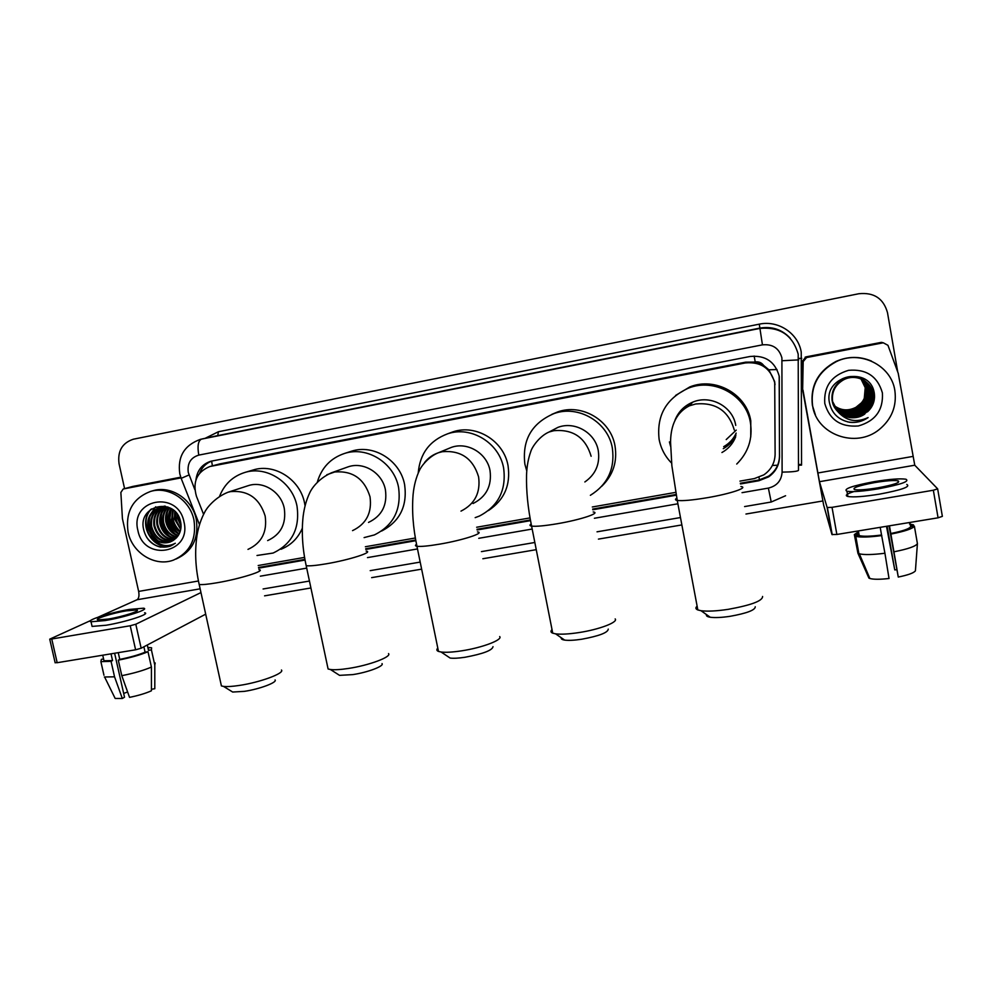 <?xml version="1.0" encoding="UTF-8"?>
<svg xmlns="http://www.w3.org/2000/svg" width="992" height="992" viewBox="0 0 992 992"><rect width="100%" height="100%" fill="white"/><g stroke="black" fill="none" stroke-linecap="round" stroke-linejoin="round"><path stroke-width="1.49" d="M774.988 384.71L774.628 381.486L768.862 369.793L763.654 365.44C761.571 362.613 758.756 361.46 755.222 361.981L754.156 356.029M739.958 481.12L754.304 478.603L763.79 474.883C771.069 469.861 774.839 463.004 775.112 454.274L774.715 382.701C770.486 368.094 760.678 361.522 745.277 362.96L209.87 466.513C196.912 471.87 192.423 481.777 196.428 496.248L203.583 514.327M755.222 361.981L763.654 365.44M754.788 362.068L745.699 362.154L220.05 463.834L209.87 466.513M258.193 565.527L304.581 557.392M365.366 546.741L415.35 537.986M476.644 527.248L530.038 517.898M592.311 506.986L675.75 492.367M740.466 483.96L758.954 480.723L768.602 476.879C775.632 471.919 779.278 465.198 779.526 456.717L779.166 375.993C774.988 361.547 765.291 355.049 750.051 356.488L210.961 461.218C202.219 464.045 197.222 470.258 195.957 479.83M124.583 488.634L119.065 463.81C117.403 451.199 122.14 442.99 133.3 439.22L858.861 293.731C873.94 292.194 883.488 298.48 887.48 312.604L897.673 371.628M822.74 500.985L745.959 514.03M681.864 524.929L598.436 539.102M536.25 549.667L482.856 558.744M421.637 569.148L371.653 577.642M310.918 587.971L264.566 595.845M258.652 568.156L305.052 560.046M365.825 549.419L415.834 540.69M477.127 529.976L530.534 520.639M592.794 509.764L676.259 495.182M199.702 473.11C202.12 467.071 206.311 463.004 212.251 460.92M779.266 376.576L779.489 456.072C779.228 464.516 775.608 471.212 768.602 476.16L759.004 479.992L740.342 483.253M676.135 494.475L592.683 509.07M530.41 519.957L477.003 529.294M415.71 540.02L365.701 548.762M304.928 559.389L258.528 567.498M806.595 357.554L883.302 342.798L881.429 342.352L806 356.872L806.595 357.554L803.185 361.584L802.64 389.943L823.658 505.126L831.966 534.539L827.142 507.507L819.466 481.703L803.185 391.17M802.64 389.943L802.64 360.84L806 356.872M937.676 488.969L942.363 516.361L938.072 517.812L933.348 490.234L937.651 488.845L914.76 465.211L898.244 373.364L887.964 345.315L883.302 342.798M827.142 507.507L832.028 507.334L836.864 534.465L938.072 517.812M836.864 534.465L831.966 534.539M832.028 507.334L933.348 490.234M877.87 487.841C894.3 484.716 901.009 482.372 897.971 480.785C893.643 480.153 885.856 480.76 874.597 482.596C858.365 485.671 851.719 488.014 854.645 489.626C858.824 490.271 866.562 489.664 877.87 487.841M889.006 525.884L898.268 577.046L889.464 525.81M896.669 569.73L894.772 569.916L887.121 526.194M857.46 531.08L857.981 533.981L854.335 534.576L857.844 552.829M857.919 553.226L859.357 553.821C864.23 554.974 872.749 554.776 884.926 553.238L889.03 578.497C879.941 579.514 873.555 579.514 869.86 578.485L868.918 578.1L857.919 553.226L854.856 535.928L858.514 535.333L857.758 531.03M858.514 535.333L859.221 535.606C863.152 536.61 870.592 536.412 881.541 535.01L884.926 553.238M880.202 527.335L881.541 535.01M853.864 491.586C846.573 493.917 844.576 495.541 847.862 496.484C853.504 497.401 864.02 496.632 879.42 494.152C901.815 489.912 910.941 486.675 906.775 484.443M874.026 481.69C852.004 485.857 842.977 489.044 846.932 491.238C852.574 492.119 863.09 491.3 878.478 488.808C900.885 484.567 910.011 481.356 905.87 479.21C899.942 478.355 889.328 479.186 874.026 481.69M913.731 526.281L913.496 524.88L910.408 525.388M913.496 524.88L909.54 524.061M857.683 532.307L854.335 534.576M854.856 535.928L855.798 536.325C860.386 537.49 869.054 537.242 881.826 535.568M886.488 526.306L894.772 569.916M868.322 576.488L868.967 576.389M890.804 533.498C902.46 531.154 909.069 528.91 910.656 526.789L914.388 526.182L917.414 543.641L915.418 570.797C913.917 572.93 908.201 575.013 898.268 577.046M909.9 522.449L910.656 526.789M891.114 534.056C905.014 531.29 912.776 528.662 914.388 526.182M894.214 551.75C908.102 548.985 915.827 546.282 917.414 543.641M812.584 405.753C810.352 386.173 818.226 371.479 836.231 361.671C859.828 349.742 891.275 365.093 894.858 390.55C896.917 406.199 891.709 419.194 879.222 429.536C855.836 448.843 816.565 434.62 812.584 405.753M815.387 414.854L812.386 405.356C810.166 385.863 818.016 371.231 835.934 361.472C847.838 356.202 859.704 356.091 871.546 361.125M867.467 411.878C872.811 406.894 875.118 400.88 874.374 393.836C871.013 365.155 823.658 374.74 829.374 402.33C831.606 413.255 838.364 419.914 849.623 422.282C856.27 423.001 862.37 421.476 867.913 417.694L868.099 417.57C856.394 422.914 846.374 421.017 838.042 411.878C846.263 418.909 855.178 419.641 864.801 414.048L864.776 414.036C852.835 422.666 834.508 415.226 832.486 401.338C831.432 392.026 834.979 384.896 843.101 379.948C855.067 373.054 871.162 380.705 873.022 393.576C873.989 401.822 871.063 408.456 864.255 413.49C853.244 419.504 843.696 417.992 835.611 408.927M882.384 392.844C883.426 410.031 875.415 421.067 858.34 425.965C840.732 427.316 829.548 419.827 824.786 403.496C823.62 386.458 831.544 375.41 848.569 370.326C866.301 368.826 877.573 376.328 882.384 392.844M835.438 408.667C843.498 417.458 852.934 418.884 863.734 412.945C870.505 407.948 873.419 401.338 872.452 393.142C871.571 388.157 868.98 384.053 864.689 380.804C857.894 376.34 850.603 375.968 842.791 379.676C834.706 384.611 831.184 391.716 832.226 400.991C834.235 414.817 852.488 422.22 864.392 413.627C871.212 408.58 874.138 401.934 873.171 393.688C871.298 380.792 855.178 373.128 843.2 380.035C835.066 384.995 831.519 392.138 832.573 401.462L838.042 411.878M835.475 408.741C843.547 417.595 853.008 419.046 863.871 413.081C870.641 408.072 873.555 401.462 872.6 393.254C871.708 388.232 869.091 384.102 864.764 380.854M835.264 408.406C843.299 416.938 852.624 418.277 863.226 412.412C869.959 407.439 872.848 400.867 871.894 392.72C871.038 387.884 868.546 383.854 864.429 380.63L864.23 380.494C868.223 383.706 870.641 387.674 871.472 392.41C872.427 400.52 869.55 407.067 862.842 412.027L862.718 411.891C869.414 406.943 872.29 400.408 871.336 392.299C870.517 387.599 868.124 383.656 864.156 380.469M835.314 408.481C843.349 417.074 852.698 418.426 863.35 412.548C870.096 407.563 872.985 400.991 872.03 392.832C871.174 387.946 868.657 383.904 864.491 380.68M835.103 408.146C843.101 416.417 852.314 417.669 862.718 411.891M835.14 408.22C843.15 416.553 852.388 417.818 862.842 412.027M834.954 407.886C842.915 415.908 852.004 417.062 862.222 411.37C868.88 406.447 871.732 399.95 870.79 391.89C869.996 387.326 867.69 383.458 863.896 380.308L864.094 380.42M834.991 407.948C842.964 416.032 852.078 417.21 862.346 411.506C869.004 406.571 871.869 400.061 870.926 391.989C870.12 387.388 867.802 383.507 863.958 380.345M834.793 407.625C842.716 415.4 851.694 416.466 861.726 410.862C868.347 405.951 871.187 399.491 870.244 391.48C869.476 387.041 867.268 383.272 863.623 380.147M834.83 407.687C842.766 415.524 851.768 416.615 861.85 410.986C868.471 406.075 871.323 399.602 870.381 391.58C869.6 387.116 867.368 383.321 863.685 380.184M834.656 407.365C842.53 414.892 851.384 415.884 861.23 410.353C867.814 405.468 870.641 399.044 869.699 391.071L863.176 379.837M834.681 407.427C842.58 415.016 851.471 416.032 861.354 410.477C867.95 405.592 870.778 399.156 869.835 391.17C869.091 386.843 866.946 383.135 863.424 380.035M834.508 407.104C842.344 414.383 851.086 415.301 860.746 409.845C867.293 404.996 870.096 398.598 869.166 390.662L863.09 379.849M834.545 407.166C842.394 414.507 851.161 415.45 860.87 409.969C867.417 405.108 870.232 398.71 869.302 390.774L863.152 379.886M834.371 406.832C842.158 413.887 850.789 414.718 860.262 409.349C866.772 404.525 869.575 398.164 868.645 390.265L862.817 379.713M834.408 406.906C842.208 414.011 850.863 414.867 860.386 409.473C866.909 404.637 869.699 398.276 868.769 390.364L862.879 379.75M834.247 406.571C841.972 413.391 850.491 414.148 859.791 408.853C866.264 404.054 869.042 397.73 868.124 389.881L862.383 379.403M834.272 406.633C842.022 413.515 850.566 414.296 859.903 408.977C866.388 404.166 869.178 397.829 868.248 389.98L862.618 379.614M834.111 406.311C841.786 412.895 850.194 413.59 859.32 408.369C865.756 403.583 868.521 397.296 867.603 389.484L862.11 379.266M834.148 406.373C841.836 413.019 850.268 413.726 859.432 408.481C865.892 403.707 868.657 397.408 867.74 389.583L862.346 379.477M833.999 406.038C841.613 412.412 849.896 413.019 858.849 407.886C865.26 403.124 868.012 396.874 867.095 389.1L861.85 379.13M834.024 406.112C841.65 412.536 849.97 413.168 858.973 407.997C865.384 403.248 868.136 396.974 867.219 389.199L862.073 379.353M833.875 405.778C841.439 411.928 849.611 412.461 858.39 407.402C864.764 402.678 867.504 396.453 866.586 388.715L861.577 379.006M833.9 405.84C841.476 412.04 849.673 412.61 858.502 407.526C864.888 402.789 867.628 396.552 866.71 388.814L861.8 379.229M833.764 405.505C841.253 411.444 849.313 411.916 857.931 406.931C864.28 402.231 866.996 396.031 866.09 388.343L861.453 379.08M833.788 405.579C841.303 411.568 849.388 412.052 858.055 407.055C864.404 402.343 867.12 396.13 866.214 388.43L861.527 379.105M833.652 405.244C841.08 410.961 849.028 411.37 857.485 406.46C863.796 401.785 866.5 395.622 865.594 387.971L861.044 378.77M833.677 405.306C841.129 411.085 849.102 411.506 857.596 406.584C863.908 401.896 866.624 395.721 865.718 388.058L861.254 378.994M864.627 380.754C857.832 376.253 850.516 375.869 842.692 379.589C834.619 384.512 831.098 391.604 832.139 400.867M864.367 380.581L864.168 380.444C857.41 376.005 850.156 375.633 842.394 379.328L842.295 379.242C850.082 375.546 857.348 375.931 864.106 380.395M863.66 380.085C856.939 375.683 849.722 375.311 841.997 378.981M860.957 378.87L865.222 387.686L860.982 378.882M865.222 387.686L864.268 398.387M862.184 402.219L853.752 409.101M851.533 409.944L846.548 410.874M863.796 413.404L872.266 403.05M864.292 413.924C870.021 409.87 873.431 404.265 874.547 397.11M864.23 413.862C870.195 409.609 873.642 403.744 874.547 396.279M847.639 421.885C854.98 423.224 861.738 421.823 867.913 417.694L868.099 417.57M755.259 606.757C755.234 610.105 746.864 613.279 730.137 616.305C721.606 617.57 714.959 617.88 710.21 617.235C707.16 616.726 705.932 615.858 706.527 614.618M697.116 606.149C695.293 607.749 695.528 609.014 697.835 609.944L701.009 610.712C707.432 611.543 716.509 611.097 728.24 609.336C751.217 605.17 762.662 600.879 762.575 596.465M735.742 425.394C732.828 406.46 710.346 394.419 692.676 402.182C684.257 405.778 678.367 411.767 674.994 420.162M736.163 433.12C733.497 438.985 729.331 443.511 723.676 446.673M680.834 411.767L683.426 407.935M682.918 409.857L684.802 406.77M671.584 463.09C665.074 456.444 660.92 448.57 659.134 439.481C656.406 415.549 666.178 398.437 688.46 388.132C714.215 377.654 746.232 395.362 750.436 422.691C752.841 438.749 748.278 452.538 736.734 464.045M675.602 395.436L689.862 386.905C715.182 376.6 746.654 393.998 750.783 420.856L750.746 436.939M735.68 436.815C732.964 443.66 728.376 448.892 721.928 452.526M735.965 435.054C733.212 440.944 728.984 445.495 723.28 448.694M684.468 408.654L686.377 405.604M676.73 416.38L676.532 417.31M608.27 629.102C607.947 632.648 599.069 636.021 581.647 639.245C574.306 640.336 568.652 640.621 564.671 640.1C561.98 639.679 560.852 638.898 561.298 637.769M552.036 629.622C550.411 631.148 550.647 632.338 552.73 633.169L555.594 633.838C560.988 634.533 568.714 634.111 578.782 632.598C599.168 629.548 618.4 622.207 615.176 618.921M584.858 481.963C595.671 474.374 600.148 463.946 598.275 450.678C595.312 432.698 574.653 420.831 557.913 427.378L550.585 431.222M526.777 470.964L524.88 464.182C522.003 440.014 531.712 423.138 554.02 413.565C578.435 404.624 608.071 422.046 612.349 448.086C615.09 468.72 607.761 484.456 590.376 495.306M551.812 414.371L557.64 411.94C581.659 403.136 610.799 420.248 615.003 445.867C617.495 461.714 613.093 475.168 601.797 486.241M493.012 646.66C492.354 650.343 483.042 653.877 465.074 657.25C458.577 658.229 453.592 658.502 450.132 658.056L447.032 655.985M437.807 648.123C436.356 649.562 436.579 650.653 438.476 651.409L441.08 652.004C445.768 652.587 452.575 652.203 461.503 650.851C482.087 647.788 502.994 639.828 499.683 636.554M473.048 503.527C486.328 496.794 491.982 485.82 490.023 470.592C487.01 453.22 467.455 441.527 451.397 447.38L447.814 448.855M418.227 472.986C419.901 453.592 429.722 440.522 447.677 433.789C471.101 425.704 499.261 442.866 503.626 468.088C506.478 490.085 498.406 506.069 479.396 516.051L475.18 517.65M449.488 433.12L452.984 431.842C476.048 423.894 503.75 440.758 508.028 465.57C510.818 485.001 504.296 499.993 488.461 510.558M382.032 663.586C384.4 666.078 367.809 672.402 352.755 674.61L339.537 675.354L336.71 673.543M327.459 665.992L328.092 668.98L330.448 669.513C334.54 670.009 340.554 669.65 348.502 668.434C369.198 665.359 391.902 656.803 388.529 653.579M368.528 522.412C381.833 516.026 387.463 505.164 385.417 489.837C382.366 472.973 363.704 461.441 348.266 466.798L346.406 467.455M317.415 481.777C321.73 467.505 330.807 458.044 344.67 453.406C367.176 445.991 394.146 462.892 398.561 487.419C401.524 509.615 393.464 525.462 374.356 534.936L364.101 537.602M349.965 451.695L351.552 451.186C373.736 443.883 400.272 460.499 404.612 484.629C407.526 506.032 399.863 521.494 381.61 531.042M275.082 679.942C277.462 682.384 259.507 689.142 244.429 691.35L232.686 692.044L230.132 690.469M220.819 683.24L221.402 685.918L223.535 686.402C227.118 686.811 232.463 686.476 239.568 685.398C260.301 682.322 284.853 673.184 281.468 670.009M267.654 540.59C280.848 534.514 286.39 523.788 284.282 508.437C281.195 492.02 263.277 480.661 248.434 485.609L247.454 485.931M219.666 496.062C224.477 484.096 232.897 476.222 244.9 472.44C266.588 465.546 292.504 482.199 296.992 506.094C300.068 528.376 292.094 544.025 273.085 553.052L257.002 555.483M244.9 472.44L253.27 469.948C274.635 463.152 300.167 479.533 304.569 503.056L305.052 505.808M302.3 528.327C297.91 538.346 290.805 545.327 280.972 549.283M132.531 486.514L123.417 488.957L180.978 477.884M132.94 486.402L180.742 477.202M205.691 614.16L141.162 648.235L135.606 649.797L130.225 625.754L135.805 624.228L200.967 592.571M90.545 620.583L49.736 639.158L51.745 638.997L57.176 662.706L135.606 649.797M57.176 662.706L55.106 662.594M51.745 638.997L130.225 625.754M98.32 617.098L137.057 599.738C138.868 598.461 139.388 595.696 138.644 591.418L122.425 518.667L120.863 492.466L123.194 489.006L132.73 486.452M108.376 619.045C122.958 616.652 141.571 610.626 136.685 609.956L126.257 610.861C112.059 613.192 93.26 619.194 98.047 619.938L108.376 619.045M103.664 659.345L103.986 660.771L112.542 660.573L111.054 661.354L114.551 676.829L122.326 698.492L124.521 697.202L114.626 653.257M111.017 653.84L112.542 660.573M91.772 625.022L92.082 626.411L106.107 625.245C126.034 621.996 151.268 613.701 144.596 612.758M129.369 609.435C110.162 612.597 84.543 620.744 91.041 621.773L105.053 620.57C124.98 617.297 150.238 609.088 143.58 608.195L129.369 609.435M151.429 689.266L154.802 688.733L154.802 665.124L151.404 649.872L148.49 650.355L148.552 648.607M151.404 649.872L151.602 647.788L148.304 647.491M103.962 675.242L100.886 661.639L101.37 659.345L103.577 658.986M100.886 661.639L111.054 661.354M154.802 665.124L155.186 662.978M104.358 676.99L114.551 676.829M114.477 697.029L115.184 698.467L122.326 698.492M127.621 691.982L123.678 693.42M121.793 675.676C134.007 673.246 143.89 670.369 151.416 667.046L151.429 690.779C145.737 693.346 138.446 695.541 129.543 697.364L121.793 675.676L118.296 660.164L119.772 659.395L118.246 652.662M119.772 659.395C130.113 657.312 138.545 654.906 145.08 652.19L147.994 651.707L151.416 667.046M143.877 646.796L145.08 652.19M148.49 650.355L147.3 644.986M118.296 660.164C130.535 657.733 140.43 654.918 147.994 651.707M128.104 532.233C125.24 511.934 132.705 498.331 150.511 491.437C168.516 485.857 190.03 499.968 193.961 520.056C196.701 539.35 189.894 552.68 173.526 560.071C155.149 567.164 132.221 553.028 128.104 532.233M150.511 491.437L152.991 490.73C170.922 485.175 192.374 499.224 196.267 519.238C199.008 538.383 192.262 551.651 176.043 559.042M169.905 542.103L176.378 537.875C180.321 533.56 181.759 528.302 180.68 522.077C176.043 496.719 137.789 504.506 143.542 529.096C145.787 538.83 151.478 544.856 160.605 547.15L169.657 546.369L175.324 543.256C166.693 547.708 159.092 545.774 152.495 537.428C157.666 542.401 163.457 543.951 169.905 542.103L170.525 541.88M183.979 521.904C191.964 553.561 143.691 562.142 137.888 530.422C129.642 499.063 178.014 489.788 183.979 521.904M161.188 507.21C153.723 511.252 150.561 517.75 151.689 526.74C154.963 537.652 161.733 542.475 172 541.223M160.791 507.296C153.078 511.252 149.792 517.824 150.92 527C154.293 538.11 161.2 542.909 171.641 541.396M162.775 506.999C156.302 511.264 153.624 517.489 154.727 525.71C157.629 535.816 163.854 540.714 173.402 540.404M162.366 507.036C155.657 511.252 152.855 517.564 153.971 525.958C156.959 536.275 163.32 541.161 173.054 540.628M164.399 506.937C158.894 511.339 156.674 517.254 157.74 524.681C160.295 534.006 165.962 538.916 174.728 539.425M163.99 506.937C158.249 511.314 155.905 517.303 156.984 524.929C159.638 534.452 165.441 539.375 174.406 539.685M166.073 507.048C161.473 511.5 159.687 517.03 160.729 523.664C162.973 532.196 168.057 537.069 175.981 538.284M165.652 506.999C160.828 511.45 158.931 517.08 159.985 523.912C162.304 532.642 167.536 537.54 175.683 538.582M167.784 507.321C164.064 511.736 162.688 516.844 163.68 522.66C165.627 530.385 170.128 535.159 177.196 536.957M167.35 507.234C163.407 511.674 161.944 516.894 162.948 522.908C164.957 530.844 169.607 535.643 176.898 537.304M169.558 507.805C166.681 512.033 165.701 516.646 166.606 521.656C168.243 528.55 172.149 533.138 178.324 535.432M169.111 507.668C166.024 511.959 164.945 516.696 165.875 521.904C167.598 529.009 171.653 533.659 178.052 535.841M171.331 508.636L169.508 520.676C170.822 526.64 174.096 530.968 179.316 533.659M170.897 508.375C168.665 512.343 167.958 516.534 168.776 520.912C170.178 527.124 173.612 531.526 179.081 534.13M173.178 509.913L172.372 519.696C173.402 524.681 176.006 528.624 180.184 531.514M172.707 509.553L171.653 519.932C172.757 525.177 175.534 529.232 179.986 532.096M175.237 511.76L175.212 518.729L180.829 528.823M174.691 511.227L174.505 518.965L180.693 529.567M177.704 514.848L181.04 524.867M177.01 513.856L177.332 517.998L181.065 526.082M167.871 506.962L159.799 507.52M159.625 507.582C151.144 511.277 147.473 518.01 148.614 527.794C152.198 539.301 159.365 544.05 170.128 542.016M170.5 508.152L159.452 507.631C150.573 511.165 146.704 517.973 147.833 528.054L152.495 537.428M164.647 506.094L162.824 506.577M162.663 506.627L161.547 507.048M164.957 506.143L161.163 507.135M164.188 506.267L163.122 506.8M163.804 506.342L162.725 506.85M165.441 506.242L164.734 506.701M165.193 506.193L164.325 506.714M178.064 515.406L180.978 524.123M175.212 511.872C174.728 518.159 176.613 523.776 180.842 528.724M172.397 512.628C171.852 519.386 173.96 525.326 178.734 530.46M169.57 513.397C168.962 520.316 171.12 526.38 176.03 531.6M166.706 514.166C166.036 521.259 168.243 527.446 173.29 532.754M160.902 515.753C160.121 523.168 162.403 529.604 167.747 535.072M150.71 509.454C136.871 524.309 153.574 551.8 171.715 545.538M178.548 516.237L180.866 523.181M175.534 512.07C175.15 518.072 176.936 523.478 180.904 528.277M173.154 510C171.641 518.332 173.997 525.462 180.222 531.402M170.326 510.806C168.727 519.634 171.331 527.037 178.138 533.039M167.487 511.612C165.813 520.577 168.454 528.091 175.398 534.155M161.708 513.273C159.91 522.511 162.614 530.224 169.83 536.412M155.682 506.776L150.759 513.918M149.817 516.683C147.758 526.492 150.598 534.601 158.36 541.037M171.889 544.881L173.302 544.67M151.478 508.896C137.107 523.416 153.512 551.589 171.889 545.451M146.729 537.404C152.892 545.811 160.592 548.787 169.818 546.307L170.537 546.046M759.475 479.905L758.992 477.313M772.371 465.471L777.654 465.211M768.862 369.793L777.021 369.545M212.375 465.843L211.643 461.131M745.699 362.154L745.277 362.96M220.05 463.834L211.321 466.19M742.041 492.664L768.378 488.101C776.872 485.993 781.448 480.674 782.105 472.13L781.907 357.864C779.117 348.217 772.632 343.877 762.439 344.856L198.797 455.105C190.662 457.622 187.153 463.413 188.269 472.452L194.829 489.602M181.276 478.628L179.812 473.903C177.382 456.717 184.264 445.197 200.496 439.32L759.624 328.476C779.824 326.492 792.695 335.073 798.2 354.218L798.498 470.32C797.692 471.374 792.224 471.981 782.105 472.13M205.133 438.315L218.389 431.743L759.277 324.161L762.439 344.856M199.491 524.656L181.164 478.367L189.026 474.957M759.277 324.161C778.187 319.982 798.312 333.337 801.238 352.148L801.548 465.112L798.51 465.273M790.227 338.198C782.043 329.493 771.95 326.12 759.946 328.079L216.901 435.773M198.797 455.105C197.234 446.09 198.14 440.746 201.525 439.096L217.769 435.587L218.389 431.743M260.338 576.178L306.714 568.131M367.486 557.603L417.496 548.936M478.752 538.309L532.183 529.046M594.406 518.258L677.883 503.787M798.672 358.434L801.784 358.335M768.378 488.101L771.218 502.014L785.59 495.74M782.155 360.728L798.709 359.898M798.51 464.529L801.412 464.467M779.489 456.072L779.526 456.717M759.004 479.992L758.954 480.723M819.466 481.703L914.76 465.211M817.805 472.998L912.59 456.481M802.578 389.261L803.123 390.476M803.185 361.584L802.64 360.84M734.278 430.032C728.674 410.886 715.84 402.194 695.739 403.967L689.403 405.815C673.915 413.701 670.617 429.536 670.567 442.358L671.857 465.707L677.263 500.439C675.044 500.055 674.907 499.298 676.817 498.17M740.912 486.539C748.96 487.518 730.534 493.756 707.47 497.674C692.664 500.142 682.595 501.072 677.263 500.439L697.835 609.944M736.225 430.119L726.206 439.58M687.729 406.633L688.932 403.992M669.426 441.924L670.542 446.214M591.133 456.27C585.54 437.571 573.116 429.04 553.883 430.689L549.134 431.979C539.561 435.996 531.985 447.144 530.832 451.422C528.265 458.49 526.839 466.401 526.541 475.156C526.194 491.04 527.88 508.028 531.6 526.095C529.604 525.748 529.468 525.041 531.179 523.987M593.191 511.959C601.276 512.889 580.68 519.771 557.479 523.702C544.682 525.847 536.064 526.653 531.6 526.095L552.73 633.169M460.995 511.116C474.796 504.134 480.661 492.726 478.603 476.892C473.01 458.54 460.92 450.145 442.333 451.707L438.452 452.724C432.872 454.634 428.234 457.907 424.564 462.545M477.474 531.898C485.522 532.778 463.028 540.194 439.803 544.112C428.42 546.034 420.794 546.753 416.95 546.27C415.127 545.947 415.003 545.302 416.541 544.31M352.544 530.633C366.321 524.012 372.149 512.728 370.016 496.794C364.424 478.776 352.644 470.518 334.688 471.994L326.839 474.734M366.135 551.106C374.12 551.936 349.63 559.872 326.455 563.778C316.287 565.502 309.529 566.147 306.193 565.713L305.821 563.94M247.988 549.382C261.652 543.083 267.381 531.96 265.162 516.014C259.582 498.319 248.112 490.184 230.739 491.586L227.962 492.255C214.284 497.711 206.175 508.871 204.823 511.996C201.091 518.878 198.499 526.665 197.024 535.345C194.668 551.031 195.387 567.412 199.194 584.486L198.834 582.887M258.924 569.644C266.811 570.4 240.25 578.857 217.198 582.738C208.084 584.288 202.083 584.871 199.194 584.486L221.402 685.918M137.057 599.738L200.136 588.826M138.644 591.418L198.437 580.99M135.805 624.228L141.162 648.235M263.091 588.975L309.454 581.039M370.202 570.648L420.186 562.092M481.43 551.614L534.837 542.475M597.023 531.824L680.475 517.551M744.595 506.577L771.218 502.014M768.602 476.16L768.602 476.879M827.402 507.656L832.226 534.713M805.752 357.802L805.169 357.12M898.268 482.447L897.971 480.785M859.221 535.606L858.39 530.918M847.862 496.484L846.932 491.238M858.874 553.672L855.798 536.325M869.86 578.485L859.357 553.821M710.21 617.235L701.009 610.712M692.676 402.182L689.403 405.815M688.46 388.132L689.862 386.905M564.671 640.1L555.594 633.838M557.913 427.378L549.134 431.979M554.02 413.565L557.64 411.94M450.132 658.056L441.08 652.004M451.397 447.38L438.452 452.724C429.449 456.196 421.637 465.347 419.405 470.481C416.082 477.512 413.986 485.51 413.106 494.462C411.779 510.682 413.069 527.955 416.95 546.27L438.476 651.409M447.677 433.789L452.984 431.842M339.537 675.354L330.448 669.513M348.266 466.798L331.44 472.812C317.638 478.938 311.004 489.639 309.678 492.937C306.404 499.869 304.222 507.681 303.13 516.361C301.432 532.034 302.448 548.489 306.193 565.713L328.092 668.98M344.67 453.406L351.552 451.186M232.686 692.044L223.535 686.402M248.434 485.609L227.962 492.255M49.736 639.158L55.155 662.83M136.908 610.948L136.685 609.956M103.986 660.771L102.734 655.204M92.082 626.411L91.041 621.773M115.184 698.467L104.631 677.065M159.452 507.631L160.22 507.396M162.49 506.676L163.234 506.441"/></g></svg>
